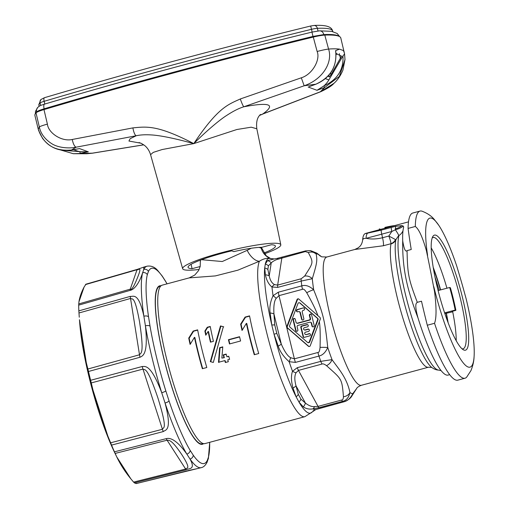 <?xml version="1.0" encoding="UTF-8"?>
<svg xmlns="http://www.w3.org/2000/svg" width="509" height="509" viewBox="0 0 509 509"><rect width="100%" height="100%" fill="white"/><g stroke="black" fill="none" stroke-linecap="round" stroke-linejoin="round"><path stroke-width="0.76" d="M444.821 313.62L452.698 311.788M438.096 290.55L449.682 287.49L450.389 287.75A55.481 10.186 -105.1 0 1 455.892 310.344L455.186 310.083L444.605 312.876M455.892 310.344L452.558 311.241M451.973 311.463A56.264 10.326 -105.1 0 1 451.979 311.502L452.698 311.769M448.162 322.878A59.782 10.969 74.9 0 0 446.387 313.277M440.635 289.882A59.782 10.969 74.9 0 0 433.223 267.403M431.206 247.896A57.632 10.581 -105.1 0 1 446.934 288.215M452.59 311.234A57.632 10.581 -105.1 0 1 456.21 340.756M432.166 238.047A57.632 10.581 74.9 0 1 433.108 237.499A57.632 10.581 74.9 0 1 434.552 237.608A57.632 10.581 -105.1 0 1 459.252 294.005A57.632 10.581 -105.1 0 1 463.075 348.792A57.632 10.581 -105.1 0 1 461.987 348.792M435.946 235.228A59.585 10.937 74.9 0 0 432.752 236.653A59.585 10.937 74.9 0 0 439.388 295.487A59.585 10.937 74.9 0 0 463.196 349.702A59.585 10.937 74.9 0 0 463.941 350.065A59.585 10.937 -105.1 0 0 462.42 297.262A59.585 10.937 -105.1 0 0 435.946 235.228M434.527 323.291C436.518 318.22 436.537 307.741 434.578 291.842L431.505 275.827A195.354 35.859 74.9 0 1 429.66 266.519L426.415 250.733C422.508 237.054 418.805 228.967 415.306 226.473A86.543 15.887 -105.1 0 1 420.027 211.076A86.543 15.887 -105.1 0 1 421.967 211.165C427.458 213.258 431.619 216.096 434.451 219.678L438.701 225.201A77.164 14.163 74.9 0 1 456.777 266.182L460.251 277.831A195.354 35.859 -105.1 0 1 463.012 287.439L466.11 298.675A77.164 14.163 74.9 0 1 474.089 356.618C473.924 361.269 472.874 365.939 470.927 370.641L466.664 377.156A86.543 15.887 -105.1 0 1 465.029 378.212A86.543 15.887 -105.1 0 1 434.527 323.291L427.293 325.238A195.354 35.859 74.9 0 1 421.497 301.194L417.304 302.327C408.377 278.563 407.601 274.65 407.047 250.638C405.476 252.254 404.025 248.99 402.702 240.84A79.118 14.519 -105.1 0 1 402.664 239.345A79.118 14.519 -105.1 0 1 403.643 227.192L403.688 226.842M433.802 286.707A77.164 14.163 74.9 0 0 458.685 356.052A77.164 14.163 74.9 0 0 474.089 356.618M438.701 225.201A77.164 14.163 74.9 0 0 427.579 255.372M465.029 378.212L457.801 380.159A86.543 15.887 -105.1 0 1 427.293 325.238M449.651 374.662L448.117 375.076A79.118 14.519 -105.1 0 1 435.819 362.484A79.118 14.519 -105.1 0 1 418.004 317.94C414.135 303.886 416.356 303.078 417.304 302.327M418.004 317.94C406.379 287.674 402.339 267.467 402.702 240.84M403.643 227.192L403.147 225.996L401.862 225.633L395.627 226.282L381.146 230.157L364.864 233.739C363.75 234.528 363.038 236.252 362.72 238.925L362.72 238.925C362.573 243.665 360.035 246.292 359.888 246.356L358.272 247.8L354.779 249.486L383.372 245.752A10.937 2.011 -105.1 0 0 382.552 237.735C376.463 239.192 371.01 239.376 366.194 238.295C362.987 238.543 361.994 238.861 363.21 239.243M415.306 226.473L408.078 228.42A195.354 35.859 74.9 0 0 411.234 249.505L407.047 250.638M408.511 221.867L365.678 233.402M408.078 228.42A86.543 15.887 -105.1 0 1 412.793 213.023L420.027 211.076M429.66 266.519L426.415 250.733M434.578 291.842L431.505 275.827M403.147 225.996C401.957 227.396 399.361 228.662 395.372 229.775A10.937 0.993 -126.6 0 1 398.725 235.47L398.929 235.533A71.941 13.202 74.9 0 0 410.419 312.863A71.941 13.202 74.9 0 0 438.612 370.081L441.125 370.635M438.612 370.081C436.378 370.043 434.069 369.152 431.702 367.403A69.351 12.731 -105.1 0 1 405.8 308.677A69.351 12.731 -105.1 0 1 395.875 239.758L388.857 236.036L391.815 231.468L395.372 229.775L395.627 226.282M301.175 278.767L304.668 276.063C313.48 262.199 313.748 262.949 308.289 252.547L305.355 251.573L278.48 259.068C275.744 259.724 273.327 260.99 271.227 262.873L268.415 265.806L267.855 269.446L269.223 275.916C270.126 280.332 271.901 283.233 274.542 284.62L277.666 285.091L301.175 278.767A7.813 1.432 74.9 0 0 301.22 281.063L312.297 278.722C317.126 262.701 317.387 260.665 316.127 253.864L310.439 250.574L316.77 253.1L321.688 256.835L326.848 257.007A66.418 12.191 74.9 0 0 331.251 320.155A66.418 12.191 74.9 0 0 359.717 385.154A66.418 12.191 74.9 0 0 361.384 385.281L428.508 367.205A66.418 12.191 -105.1 0 1 426.841 367.078A66.418 12.191 -105.1 0 1 401.448 313.296A66.418 12.191 -105.1 0 1 390.976 243.926L390.937 243.716C390.906 242.239 390.212 239.682 388.857 236.036L382.552 237.735L381.744 234.178L391.815 231.468A7.031 1.292 -105.1 0 1 391.217 227.447M390.976 243.926C393.311 243.245 394.946 241.858 395.875 239.758L398.725 235.47M381.146 230.157A7.031 1.292 -105.1 0 0 381.744 234.178L366.194 238.295A7.031 6.025 -103 0 1 367.644 232.995M395.487 239.612A7.813 7.361 -31.5 0 1 390.937 243.716L383.372 245.752M361.384 385.281C358.648 386.356 357.019 387.508 356.504 388.736L352.832 393.61C350.548 398.248 347.545 400.984 343.823 401.817A78.144 14.341 -105.1 0 1 342.557 401.346C346.317 400.526 348.78 397.593 349.931 392.534C346.884 377.366 337.461 367.498 332.021 359.634L320.791 361.358A78.144 14.341 -105.1 0 1 318.927 356.077C322.649 355.237 325.588 352.387 327.751 347.52C324.793 319.957 323.45 314.441 313.671 289.761C309.402 285.994 305.451 284.696 301.812 285.873A78.144 14.341 -105.1 0 1 301.22 281.063L277.71 287.388L271.971 287.006A78.144 14.341 74.9 0 0 273.053 295.716C270.279 301.824 269.312 307.582 270.139 312.99L271.787 325.009L274.033 334.216L278.226 346.152C279.931 351.534 283.57 356.72 289.137 361.702L295.424 362.402L318.927 356.077L317.883 352.495C319.003 352.654 319.728 350.943 320.053 347.361C320.409 335.208 320.174 326.632 319.34 321.643L320.428 318.857L320.116 317.559L317.87 315.625C316.286 310.764 312.577 303.129 306.736 292.72A7.813 1.298 -27.1 0 1 313.671 289.761A72.284 13.266 74.9 0 1 312.297 278.722A7.813 6.566 31.5 0 0 304.668 276.063M318.532 254.468A7.813 5.599 132.8 0 1 318.755 254.659L318.755 254.659A7.813 5.599 132.8 0 1 319.028 254.939A72.284 13.266 74.9 0 0 317.501 254.08A72.284 13.266 74.9 0 0 316.127 253.864A7.813 7.234 -24.8 0 0 308.289 252.547M320.053 347.361A7.813 0.63 -0.4 0 1 327.751 347.52A72.284 13.266 74.9 0 0 332.021 359.634A7.813 5.599 -47.2 0 1 326.504 365.64C324.348 364.069 322.833 363.547 321.968 364.069A7.813 1.432 -105.1 0 1 320.791 361.358L297.288 367.683L292.51 371.258C290.976 375.597 291.135 381.171 292.987 387.985L296.117 396.816L298.974 402.059L303.269 406.876C306.195 408.848 309.427 409.503 312.965 408.848L319.048 407.677L342.557 401.346L341.558 400.061C342.71 400.036 343.333 398.941 343.441 396.766C341.908 378.111 341.902 379.549 326.504 365.64M317.87 315.625L298.847 299.076A1.171 1.145 -69.7 0 0 297.027 299.572L286.86 326.492A1.171 1.145 -69.7 0 0 287.171 327.79L308.403 346.26A1.171 1.145 -69.7 0 0 310.229 345.77L319.34 321.643M298.694 298.968A1.171 1.145 -69.7 0 0 297.434 299.718L287.267 326.644A1.171 1.145 -69.7 0 0 287.585 327.942L308.817 346.413A1.171 1.145 -69.7 0 0 308.963 346.521M309.676 341.991A1.171 1.145 110.3 0 1 308.2 342.684L307.792 342.538A1.171 1.145 -69.7 0 0 309.268 341.838L309.676 341.991L318.087 319.728A1.171 1.145 110.3 0 0 317.769 318.43L300.215 303.16A1.171 1.145 110.3 0 0 299.865 302.957L299.457 302.804A1.171 1.145 -69.7 0 0 297.981 303.498L289.576 325.76A1.171 1.145 -69.7 0 0 289.895 327.058L307.449 342.328A1.171 1.145 -69.7 0 0 307.792 342.538M309.268 341.838L317.673 319.576A1.171 1.145 -69.7 0 0 317.361 318.278L299.801 303.008A1.171 1.145 -69.7 0 0 299.457 302.804M296.734 323.107A1.171 1.145 -69.7 0 1 296.028 322.305L295.296 319.296A1.171 1.145 -69.7 0 0 293.419 318.736A1.171 1.145 -69.7 0 0 293.069 319.894L295.64 330.436A1.171 1.145 -69.7 0 0 297.51 331.003A1.171 1.145 -69.7 0 0 297.867 329.838L297.129 326.829A1.171 1.145 -69.7 0 1 297.969 325.397L309.835 322.203A1.171 1.145 -69.7 0 1 311.222 323.03L311.96 326.046A1.171 1.145 -69.7 0 0 313.83 326.606A1.171 1.145 -69.7 0 0 314.18 325.442L311.61 314.899A1.171 1.145 -69.7 0 0 309.739 314.339A1.171 1.145 -69.7 0 0 309.389 315.504L310.121 318.513L310.528 318.666A1.171 1.145 110.3 0 1 309.695 320.091L297.822 323.291A1.171 1.145 110.3 0 1 297.141 323.26L296.734 323.107A1.171 1.145 -69.7 0 0 297.415 323.139L297.822 323.291M297.415 323.139L309.281 319.945A1.171 1.145 -69.7 0 0 310.121 318.513M303.199 307.939L297.262 309.536A1.171 1.145 -69.7 0 0 297.129 311.769A1.171 1.145 -69.7 0 0 297.816 311.794L298.554 311.597A1.171 1.145 -69.7 0 1 299.941 312.424L301.595 319.207A1.171 1.145 -69.7 0 0 303.466 319.767A1.171 1.145 -69.7 0 0 303.822 318.602L302.257 312.202A1.565 1.521 -69.7 0 1 303.377 310.299L303.746 310.197A1.171 1.145 -69.7 0 0 303.879 307.97A1.171 1.145 -69.7 0 0 303.199 307.939L297.67 309.688A1.171 1.145 -69.7 0 0 297.345 311.82M308.842 329.253A1.171 1.145 -69.7 0 0 308.378 329.278L305.406 330.074A1.171 1.145 110.3 0 1 304.726 330.042L304.318 329.896A1.171 1.145 -69.7 0 1 304.446 327.662L307.417 326.867A1.171 1.145 -69.7 0 0 307.544 324.634A1.171 1.145 -69.7 0 0 306.863 324.608L301.672 326.002A1.171 1.145 -69.7 0 0 300.832 327.433L303.129 336.843A0.783 0.763 -69.7 0 0 304.058 337.397L309.618 335.902A1.171 1.145 -69.7 0 0 309.752 333.675A1.171 1.145 -69.7 0 0 309.065 333.643L306.507 334.591A1.171 1.145 110.3 0 1 305.826 334.566L305.419 334.413A1.171 1.145 -69.7 0 0 306.1 334.445M304.318 329.896A1.171 1.145 -69.7 0 0 304.999 329.921L307.964 329.126A1.171 1.145 -69.7 0 1 309.383 330.303A1.171 1.145 -69.7 0 1 308.518 331.384L305.546 332.18A1.171 1.145 -69.7 0 0 305.419 334.413M294.787 318.589A1.171 1.145 -69.7 0 0 293.477 320.046L296.047 330.589A1.171 1.145 -69.7 0 0 296.556 331.295M311.101 314.199A1.171 1.145 -69.7 0 0 309.796 315.65L310.528 318.666M310.515 322.229L310.929 322.382A1.171 1.145 110.3 0 1 311.629 323.183L312.367 326.193A1.171 1.145 -69.7 0 0 312.876 326.899M304.077 308.066A1.171 1.145 -69.7 0 0 303.606 308.091M299.235 311.629L299.648 311.782A1.171 1.145 110.3 0 1 300.355 312.577L302.002 319.353A1.171 1.145 -69.7 0 0 302.511 320.059M307.741 324.736A1.171 1.145 -69.7 0 0 307.271 324.755L302.079 326.154A1.171 1.145 -69.7 0 0 301.245 327.586L303.536 336.996A0.783 0.763 -69.7 0 0 303.816 337.422M309.949 333.77A1.171 1.145 -69.7 0 0 309.478 333.796L306.507 334.591M343.441 396.766A7.813 6.267 -6.7 0 0 349.931 392.534A72.284 13.266 74.9 0 0 351.458 393.393A72.284 13.266 74.9 0 0 352.832 393.61A7.813 6.566 -148.5 0 1 352.082 395.639A7.813 6.566 -148.5 0 0 352.082 395.639L352.082 395.639C350.752 398.21 348.041 400.265 343.957 401.811L343.957 401.811A7.813 1.432 -105.1 0 1 343.823 401.817L315.256 409.7C313.398 410.973 312.742 411.272 313.296 410.591M306.736 292.72C304.808 289.742 303.389 288.603 302.48 289.316A7.813 1.432 -105.1 0 1 301.812 285.873L278.308 292.204L273.053 295.716A7.813 1.533 -137.3 0 1 276.247 298.325C274.281 300.628 273.511 305.807 273.931 313.862A7.813 3.009 -179.2 0 0 270.139 312.99M278.226 346.152A7.813 1.152 152.8 0 0 281.318 344.173L273.931 313.862L274.745 324.958L276.807 333.42L281.318 344.173C284.716 351.891 287.846 356.402 290.722 357.712L294.38 358.826L278.977 295.64L276.247 298.325M290.722 357.712A7.813 0.414 111.4 0 1 289.137 361.702A78.144 14.341 74.9 0 0 292.51 371.258A7.813 3.27 -143.1 0 0 296.028 372.753C294.45 375.731 294.444 380.083 296.009 385.809A7.813 4.53 170 0 1 292.987 387.985M303.269 406.876A7.813 6.884 118.3 0 0 305.406 403.077L296.009 385.809L298.299 394.341L300.927 399.158L305.406 403.077C308.912 405.743 311.922 406.907 314.441 406.583L318.049 406.392L298.465 370.399L296.028 372.753M314.441 406.583A7.813 3.595 83 0 1 312.965 408.848A78.144 14.341 74.9 0 0 315.256 409.7A7.813 5.917 -108.3 0 0 315.771 409.56L312.074 412.08A80.098 14.704 74.9 0 1 298.974 402.059A7.813 6.432 143.2 0 0 300.927 399.158M265.412 274.873A7.813 5.987 161.6 0 1 269.223 275.916L271.227 262.873A7.813 7.285 -117.2 0 0 267.607 260.602L265.316 264.006L264.705 267.969L265.412 274.873C266.563 280.389 268.752 284.436 271.971 287.006A7.813 4.301 109.1 0 1 274.542 284.62M201.519 259.705L222.255 261.524L247.177 250.333A15.626 8.43 63.9 0 0 259.399 261.251A82.051 15.06 74.9 0 0 270.063 345.414A82.051 15.06 74.9 0 0 302.772 416.534A82.051 15.06 74.9 0 0 304.834 416.693L204.917 443.6A82.051 15.06 -105.1 0 1 202.856 443.441A82.051 15.06 -105.1 0 1 167.69 363.146A82.051 15.06 -105.1 0 1 162.25 285.142L189.195 277.889L215.396 275.91L237.913 270.164L259.399 261.251C263.306 258.737 267.002 257.821 270.476 258.508L270.852 258.629L270.476 258.508A80.098 14.704 74.9 0 0 265.316 264.006A7.813 7.253 -156.9 0 1 268.415 265.806M270.724 258.585A15.626 15.232 110.3 0 1 270.597 258.54L274.313 258.928L267.607 260.602M247.177 250.333L251.223 248.265M259.068 247.399L261.861 248.354L266.302 255.874L270.597 258.54A15.626 15.232 110.3 0 1 270.591 258.54A15.626 15.232 110.3 0 1 261.187 247.877M240.655 324.131L245.096 317.075L249.544 315.879A82.051 15.06 74.9 0 0 258.725 353.532L254.271 354.728A82.051 15.06 74.9 0 1 246.369 323.361L242.036 330.456A82.051 15.06 74.9 0 1 240.655 324.131L241.069 324.284A80.098 14.704 74.9 0 0 242.309 329.997M220.48 325.932L210.312 361.619L213.309 362.453L223.349 326.721L220.48 325.932L220.9 326.091L210.726 361.772M223.928 357.541A82.051 15.06 74.9 0 1 223.19 354.868L226.155 354.073A82.051 15.06 74.9 0 0 226.893 356.739L228.745 356.243A82.051 15.06 74.9 0 0 229.61 359.303L227.758 359.799A82.051 15.06 74.9 0 0 228.312 361.721L225.347 362.516A82.051 15.06 74.9 0 1 224.793 360.601L218.488 362.3L219.621 347.704L222.777 346.858L221.86 358.094L224.342 357.693L221.86 358.094M204.885 331.022A82.051 15.06 74.9 0 0 205.763 335.221L208.105 331.448A82.051 15.06 74.9 0 0 210.465 342.15L213.43 341.348A82.051 15.06 74.9 0 1 210.23 326.466L207.265 327.262L204.885 331.022L205.305 331.174A80.098 14.704 74.9 0 0 206.043 334.763M188.731 338.11L193.172 331.06L197.626 329.857A82.051 15.06 74.9 0 0 206.8 367.511L202.353 368.707A82.051 15.06 74.9 0 1 194.451 337.346L190.112 344.434A82.051 15.06 74.9 0 1 188.731 338.11L189.151 338.262A80.098 14.704 74.9 0 0 190.385 343.982M228.426 339.707L239.554 336.71A82.051 15.06 74.9 0 0 240.598 340.973L229.476 343.969A82.051 15.06 74.9 0 1 228.426 339.707L228.834 339.859A80.098 14.704 74.9 0 0 229.82 343.874M162.25 285.142L158.929 286.707A81.586 14.977 74.9 0 0 165.953 366.486A81.586 14.977 74.9 0 0 200.234 443.67A81.586 14.977 74.9 0 0 201.259 443.912L204.917 443.6M203.225 443.905A82.051 15.06 -105.1 0 1 200.342 444.115A82.051 15.06 74.9 0 1 164.579 361.479A82.051 15.06 74.9 0 1 160.628 285.727M201.227 467.656L136.304 483.55A103.162 18.935 -105.1 0 1 135.375 483.296A103.162 18.935 -105.1 0 1 134.389 482.844L186.319 469.794C188.33 468.102 196.188 470.246 190.01 459.029A104.32 19.145 74.9 0 0 201.227 467.656C203.403 467.256 205.324 465.512 206.985 462.433L206.985 462.433A3.907 3.754 25.8 0 1 206.985 462.439L208.372 458.494L209.714 442.308M136.304 483.55L136.609 483.219M167.016 283.863A101.094 18.553 74.9 0 0 165.597 281.413L162.524 276.635A101.094 18.553 74.9 0 0 154.132 268.485A101.094 18.553 74.9 0 0 148.443 271.424A3.907 3.754 -154.2 0 0 143.786 269.407L143.716 267.136L146.98 266.194A104.32 19.145 74.9 0 0 143.786 269.407L142.628 272.735A104.32 19.145 74.9 0 0 143.882 316.216L145.415 325.849A104.32 19.145 74.9 0 0 161.716 392.713L165.043 403.013A104.32 19.145 74.9 0 0 186.841 454.098L190.01 459.029A3.907 3.429 145 0 0 193.242 455.173A101.094 18.553 74.9 0 0 201.628 463.33A101.094 18.553 74.9 0 0 207.316 460.39L208.442 457.165A101.094 18.553 74.9 0 0 209.683 442.315M190.162 450.401A3.907 3.219 149.1 0 1 186.841 454.098C175.3 437.753 168.873 437.912 166.278 438.643L114.436 451.82L116.796 457.012L114.659 452.584A93.771 17.211 -105.1 0 1 79.684 322.7L79.461 319.722C80.676 334.324 82.948 348.614 86.282 362.58L88.49 371.487L139.988 357.261C142.418 355.937 148.552 355.059 145.415 325.849A3.907 1.737 170.2 0 1 150.021 326.116A101.094 18.553 74.9 0 0 165.819 390.918L169.039 400.895A101.094 18.553 74.9 0 0 190.162 450.401L193.242 455.173M130.864 478.867L116.758 456.936C120.366 464.475 125.068 471.786 130.864 478.867L133.587 482.099L185.632 469.031C186.084 467.345 191.969 470.749 182.324 455.434C171.132 438.453 168.721 440.514 167.092 440.209A7.813 1.521 -104.3 0 1 166.278 438.643M133.587 482.099L134.389 482.844M165.819 390.918A3.907 0.795 162.7 0 1 161.716 392.713C150.632 363.445 145.008 366.645 142.24 366.499L90.634 380.293L92.988 390.104C96.85 405.654 101.787 420.924 107.787 435.914L111.566 445.095L163.262 431.581C165.412 429.698 172.538 431.371 165.043 403.013A3.907 1.196 161.5 0 0 169.039 400.895M90.634 380.293A103.162 18.935 -105.1 0 1 88.49 371.487M148.443 271.424L147.324 274.65A101.094 18.553 74.9 0 0 148.539 316.783A3.907 2.093 171.7 0 0 143.882 316.216C138.448 291.466 133.04 296.97 130.304 296.378L78.844 310.865L79.264 317.222M78.844 310.865A103.162 18.935 -105.1 0 1 78.679 305.139L130.132 290.372C132.855 289.971 138.276 286.039 142.628 272.735A3.907 3.652 -165.8 0 1 147.324 274.65M85.97 284.207L84.1 287.031C81.325 292.325 79.608 297.262 78.946 301.831L78.679 305.139M114.436 451.82A103.162 18.935 -105.1 0 1 111.566 445.095M78.704 303.949L130.266 289.15C131.723 290.391 134.471 285.683 138.518 275.019C141.928 265.895 138.015 270.425 137.042 269.706L85.442 284.601M87.879 369.012L139.498 354.773C140.408 352.565 144.791 356.485 139.549 321.847C134.478 293.788 132.066 300.017 130.533 298.459L78.965 312.984M110.612 442.805L162.428 429.278C162.931 426.707 168.473 432.071 157.93 398.038C146.605 364.641 144.741 370.647 142.984 369.082L91.27 382.921M449.682 287.49A52.198 9.582 -105.1 0 1 455.186 310.083M249.595 316.134L245.516 317.234L241.069 324.284M245.096 317.075L245.516 317.234M246.369 323.361L246.789 323.514A80.098 14.704 74.9 0 0 254.621 354.633M223.763 326.88L220.9 326.091M219.621 347.704L220.028 347.857L218.908 362.453M222.751 347.125L220.028 347.857M223.19 354.868L223.604 355.021A80.098 14.704 74.9 0 0 224.342 357.693M226.225 354.315L223.604 355.021M226.893 356.739L228.815 356.491M224.793 360.601L225.207 360.754A80.098 14.704 74.9 0 0 225.691 362.427M208.105 331.448L208.518 331.601A80.098 14.704 74.9 0 0 210.815 342.054M207.265 327.262L207.685 327.421L205.305 331.174M210.281 326.721L207.685 327.421M197.67 330.118L193.592 331.213L189.151 338.262M193.172 331.06L193.592 331.213M194.451 337.346L194.864 337.499A80.098 14.704 74.9 0 0 202.697 368.618M239.612 336.958L228.834 339.859M278.48 259.068A7.813 3.684 -102.6 0 0 276.578 258.54A7.813 3.684 -102.6 0 0 276.565 258.547L274.326 258.928M378.365 230.253A15.626 1.985 -13.7 0 1 379.37 229.947L379.383 229.998M381.076 229.553L379.345 228.91L379.37 229.947M384.944 228.49L384.912 227.415A14.456 1.839 166.3 0 1 394.908 225.557M385.873 228.229A15.626 1.985 166.3 0 0 384.938 228.452M263.866 252.998A44.957 5.714 166.3 0 0 275.401 246.051A44.957 5.714 166.3 0 0 271.367 244.746L261.804 247.317A35.191 4.473 166.3 0 0 233.847 251.618L231.741 250.835A44.957 5.714 166.3 0 0 188.044 267.346A44.957 5.714 166.3 0 0 192.084 268.688L191.085 264.292M200.501 261.111L200.285 260.169M192.084 268.688L200.183 266.506M264.432 253.806A50.512 6.42 -13.7 0 0 280.809 244.778A50.512 6.42 -13.7 0 0 221.148 252.801A50.512 6.42 166.3 0 0 182.655 268.707A50.512 6.42 166.3 0 0 199.159 269.465M38.888 130.107L38.709 130.584C44.238 145.014 55.157 151.491 71.476 150.015L76.172 147.171L136.189 135.763C140.777 134.707 146.668 134.491 153.852 135.12C163.065 136.011 176.375 138.842 193.783 143.614L162.167 149.538L153.273 152.376L150.569 154.666L182.655 268.707M313.283 37.068C318.131 35.904 321.974 35.248 324.793 35.102L328.572 49.061C332.95 61.926 323.209 79.181 304.178 85.773L301.303 77.807C312.469 74.409 320.6 59.547 317.132 51.485L313.283 37.068A781.22 99.287 166.3 0 0 43.978 109.581L47.401 124.12C42.934 125.348 40.236 126.289 39.32 126.951L36.012 112.864A97.677 12.413 166.3 0 0 34.911 115.505L38.251 129.191L39.32 126.951C40.758 133.759 44.989 139.396 52.001 143.85C58.968 148.132 70.089 148.583 76.172 147.171A7.813 2.647 -101.1 0 1 72.291 139.472L132.9 127.893A7.813 2.042 -100.5 0 0 136.189 135.763L130.145 138.715L128.93 141.044L141.012 143.233M143.71 144.798L92.358 153.164A7.813 0.35 81 0 0 92.403 153.209L86.581 153.763L92.358 153.164L73.334 153.712L60.482 149.945M78.278 148.813L79.531 148.59L88.362 151.86L80.307 153.285L79.671 151.637A23.446 22.854 110.3 0 1 76.35 150.696L73.544 149.659M79.748 151.657L88.362 151.86M79.671 151.637L65.305 150.473M73.334 153.712L86.498 153.763M36.012 112.864C36.915 112.005 39.568 110.911 43.978 109.581M324.793 35.102A97.677 12.413 -13.7 0 1 340.795 37.978L344.561 53.954L342.951 55.888L328.871 79.932L325.442 78.66M317.132 51.485A13.673 1.266 165.1 0 1 328.572 49.061C333.255 48.711 336.92 48.737 339.56 49.144L343.448 50.582L344.129 51.663M259.45 115.498L263.242 113.851A7.813 1.864 -110.7 0 1 262.956 113.87L259.482 115.454M132.9 127.893C146.936 126.518 157.504 124.934 193.783 143.614L236.857 129.515L251.217 127.186L256.816 128.777C255.537 117.452 260.163 115.32 260.353 114.442M301.303 77.801L240.312 98.969C228.248 104.555 218.157 107.132 193.783 143.614C205.49 131.895 219.43 119.959 226.505 115.556C233.09 111.217 238.861 108.296 243.817 106.782C269.668 102.016 276.05 104.377 262.956 113.87L320.365 91.766L333.866 83.406C337.442 80.288 340.457 75.898 342.894 70.242L345 59.572L339.376 76.388L324.71 87.472L320.365 91.766A7.813 2.475 68.6 0 0 320.74 91.715C327.688 88.439 332.059 85.671 333.866 83.406M72.291 139.472C61.614 141.96 48.272 132.925 47.401 124.12M240.312 98.969A7.813 0.814 -109.5 0 0 243.817 106.782L304.178 85.773L315.873 84.201C330.78 77.273 337.346 66.087 335.59 50.639L339.56 49.144M343.448 50.582L344.421 53M335.59 50.639L335.73 50.677C337.168 66.641 330.564 77.813 315.917 84.201L309.854 86.403M328.254 75.943L329.183 77.018L331.022 74.81L341.552 56.124L336.093 53.661M342.951 55.888C343.747 69.752 337.416 79.741 323.959 85.862L316.992 90.297L308.161 87.026M323.959 85.862A23.446 22.854 -69.7 0 0 328.871 79.932M323.896 85.913L324.71 87.472L316.992 90.297M344.568 53.967L345 59.572L344.561 53.948M336.894 53.477L336.15 54.743M71.54 150.002L79.531 148.59M433.433 268.644A58.764 10.784 -105.1 0 1 440.419 289.939M446.158 313.315A58.764 10.784 -105.1 0 1 447.716 321.694M435.061 277.297A57.632 10.581 -105.1 0 1 439.108 290.289M403.02 230.622A10.937 10.225 14.4 0 1 398.929 235.527M401.862 225.633A11.72 5.071 -8.3 0 1 395.232 228.885M295.424 362.402A7.813 1.432 74.9 0 1 294.38 358.826L317.883 352.495M302.48 289.316L278.977 295.64A7.813 1.432 -105.1 0 1 278.308 292.204M308.403 346.26L308.817 346.413M287.171 327.79L287.585 327.942M286.86 326.492L287.267 326.644M297.027 299.572L297.434 299.718M299.801 303.008L300.215 303.16M317.361 318.278L317.769 318.43M317.673 319.576L318.087 319.728M293.069 319.894L293.477 320.046M309.281 319.945L309.695 320.091M309.389 315.504L309.796 315.65M311.96 326.046L312.367 326.193M311.222 323.03L311.629 323.183M295.64 330.436L296.047 330.589M297.262 309.536L297.67 309.688M301.595 319.207L302.002 319.353M299.941 312.424L300.355 312.577M303.129 336.843L303.536 336.996M300.832 327.433L301.245 327.586M301.672 326.002L302.079 326.154M306.863 324.608L307.271 324.755M304.999 329.921L305.406 330.074M307.964 329.126L308.378 329.278M309.065 333.643L309.478 333.796M319.048 407.677A7.813 1.432 74.9 0 1 318.049 406.392L341.558 400.061M321.968 364.069L298.465 370.399A7.813 1.432 -105.1 0 1 297.288 367.683M343.969 401.805A7.813 1.432 -105.1 0 1 343.957 401.811L320.447 408.142A7.813 1.432 -105.1 0 1 320.314 408.142M305.355 251.573A7.813 1.432 -105.1 0 1 305.737 250.854A7.813 1.432 -105.1 0 1 305.75 250.848L276.578 258.54M277.71 287.388A7.813 1.432 74.9 0 1 277.666 285.091L281.852 257.904A7.813 1.432 -105.1 0 1 282.228 257.185M276.807 333.42L274.033 334.216A80.098 14.704 74.9 0 0 296.117 396.816A7.813 5.694 158.3 0 0 298.299 394.341M267.855 269.446A7.813 6.846 177.7 0 0 264.705 267.969A80.098 14.704 74.9 0 0 271.787 325.009A7.813 1.642 170.6 0 1 274.745 324.958M207.316 460.39A3.907 3.754 25.8 0 1 206.985 462.433M197.689 468.541L188.445 470.539A7.813 1.419 -104 0 1 188.324 470.539M208.442 457.165A3.907 3.652 14.2 0 1 208.372 458.494M165.597 281.413A3.907 3.219 -30.9 0 0 165.38 280.962L162.174 275.98L157.752 270.527C154.742 266.99 151.148 265.545 146.98 266.194M162.524 276.635A3.907 3.429 -35 0 0 162.174 275.98M148.539 316.783L150.021 326.116M115.142 453.43L167.092 440.209L185.632 469.031A7.813 1.482 75.9 0 0 186.319 469.794M142.24 366.499A7.813 1.572 -105 0 0 142.984 369.082L162.428 429.278A7.813 1.559 75.4 0 0 163.262 431.581M107.787 435.914L92.988 390.104M130.304 296.378A7.813 1.54 -105.7 0 0 130.533 298.459L139.498 354.773A7.813 1.559 74.6 0 0 139.988 357.261M86.282 362.58L79.461 319.722M143.716 267.136L137.328 269.356A7.813 1.444 -106.1 0 0 137.042 269.706L130.266 289.15A7.813 1.489 74 0 0 130.132 290.372M78.946 301.831L84.1 287.031M40.669 105.484L40.058 102.99A3.907 3.805 -136.6 0 1 40.968 99.49L38.792 104.669L38.932 105.56A91.035 11.567 -13.7 0 1 40.058 102.99A7.031 0.891 -13.7 0 1 44.143 101.31A774.787 98.466 -13.7 0 1 311.483 29.325L310.687 26.004C218.38 48.571 129.655 72.463 44.512 97.683L40.968 99.49M312.151 32.061L311.483 29.325A7.031 0.891 166.3 0 1 317.368 28.313A3.907 3.27 -92.4 0 0 314.066 25.45L310.687 26.004M44.811 104.033L44.143 101.31A3.907 1.4 -106.5 0 1 44.512 97.683M329.183 77.018L328.776 75.357M331.022 74.81L330.589 73.048M340.515 58.605L339.299 53.604M35.344 113.73L35.509 111.331L37.768 107.386A5.077 4.95 42.8 0 0 36.623 111.904C37.481 111.089 39.982 110.065 44.13 108.811A780.647 99.21 -13.7 0 1 312.99 36.419L323.832 34.561A96.895 12.318 -13.7 0 1 339.121 36.355M37.768 107.386C40.892 104.867 40.599 105.586 44.607 104.097A5.077 1.813 73.5 0 0 44.13 108.811L44.296 109.492M311.966 32.143L313.156 37.1M44.607 104.097C130.132 78.768 219.252 54.768 311.953 32.105L319.531 30.839A5.077 4.263 87.7 0 1 323.832 34.561L323.972 35.153M35.649 113.297A96.895 12.318 -13.7 0 1 36.623 111.904L36.731 112.33M318.017 30.966L317.368 28.313A91.035 11.567 -13.7 0 1 332.644 30.979L332.791 31.577M436.009 362.822L435.819 362.484M402.651 238.829L402.664 239.345M326.848 257.007L354.779 249.486M428.508 367.205L431.772 367.453M320.441 256.192L316.77 253.1M356.504 388.736L352.082 395.639M310.452 250.581L305.737 250.854M320.454 408.142L315.771 409.56M304.834 416.693L312.074 412.08M200.355 260.137L200.202 266.423L198.58 270.591L194.775 275.051L189.208 277.882M261.861 248.354L261.607 247.317M188.445 470.539L136.418 483.55M167.047 283.85L165.38 280.962M137.328 269.356L85.83 284.219M38.932 105.56L39.11 106.292M139.052 142.545L141.438 143.436L144.645 145.517C147.394 147.744 149.366 150.791 150.569 154.666M92.403 153.209L143.767 144.836M263.242 113.851L320.74 91.715M315.917 84.201L309.014 86.727M319.531 30.839L331.544 31.323L337.187 33.486L339.598 36.603M38.251 129.191L38.544 130.298M38.709 130.578L42.489 138.289C49.857 147.864 59.534 151.771 71.508 150.015L78.908 148.711M280.809 244.778L256.816 128.777M314.066 25.45C328.699 24.667 331.836 27.842 332.644 30.979"/></g></svg>
